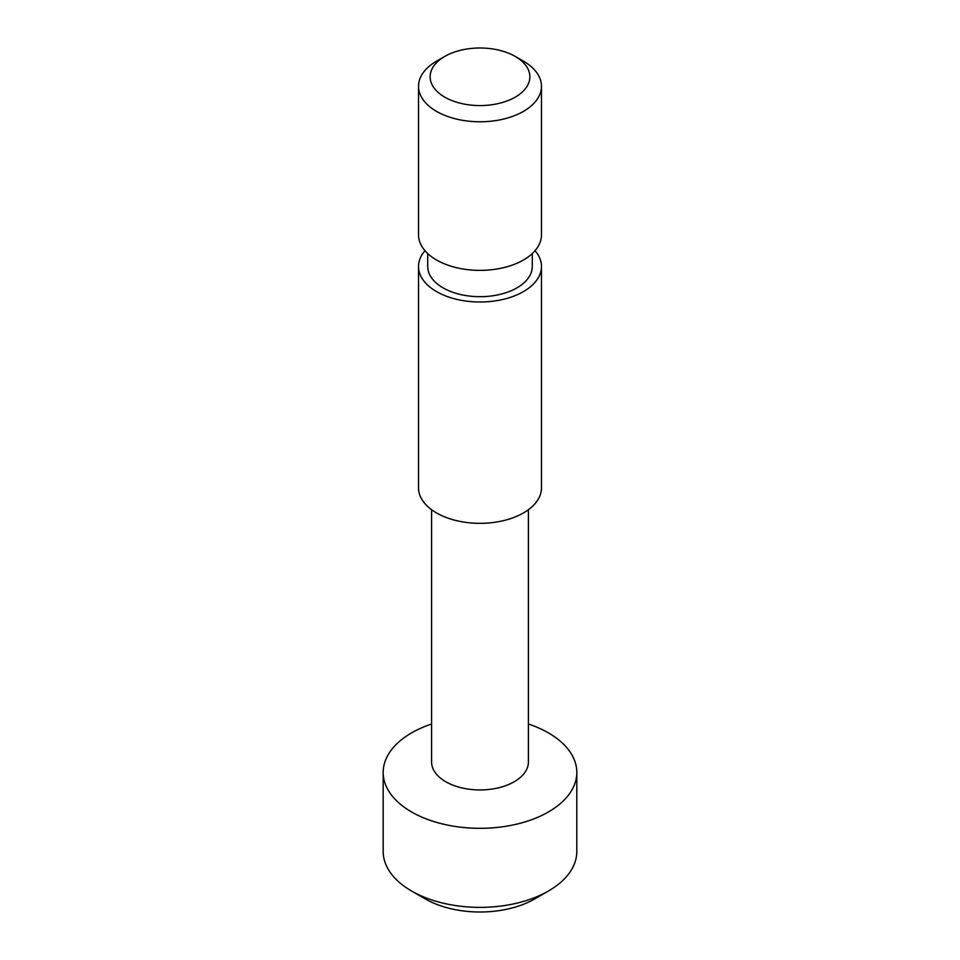 <?xml version="1.0" encoding="UTF-8"?>
<svg xmlns="http://www.w3.org/2000/svg" width="960" height="960" viewBox="0 0 960 960"><rect width="100%" height="100%" fill="white"/><g stroke="black" fill="none" stroke-linecap="round" stroke-linejoin="round"><path stroke-width="1.44" d="M548.46 891L534.768 898.908A77.448 44.712 180 0 1 425.232 898.908L411.54 891A96.816 55.896 0 0 0 548.46 891A96.816 55.896 0 0 0 576.816 851.472L576.816 772.428A96.816 55.896 180 0 1 517.044 824.064A96.816 55.896 180 0 1 411.54 811.944A96.816 55.896 180 0 1 383.184 772.428A96.816 55.896 180 0 1 431.592 724.02M431.592 509.724L431.592 761.988A48.408 27.948 0 0 0 445.776 781.752A48.408 27.948 0 0 0 498.528 787.812A48.408 27.948 0 0 0 528.408 761.988L528.408 509.724M528.408 724.02A96.816 55.896 180 0 1 548.46 732.9A96.816 55.896 180 0 1 576.816 772.428M418.524 266.508L418.524 487.848A61.476 35.496 0 0 0 436.524 512.94A61.476 35.496 0 0 0 503.532 520.632A61.476 35.496 0 0 0 541.476 487.848L541.476 266.508A61.476 35.496 180 0 1 503.532 299.292A61.476 35.496 180 0 1 436.524 291.6A61.476 35.496 180 0 1 418.524 266.508A61.476 35.496 180 0 1 424.956 250.692M444.744 97.14A49.86 28.788 0 0 0 515.256 97.14A49.86 28.788 0 0 0 515.256 56.436L523.476 61.176A61.476 35.496 180 0 1 541.476 86.268A61.476 35.496 180 0 1 503.532 119.064A61.476 35.496 180 0 1 436.524 111.372A61.476 35.496 180 0 1 418.524 86.268A61.476 35.496 180 0 1 436.524 61.176L444.744 56.436A49.86 28.788 0 0 0 444.744 97.14M541.476 86.268L541.476 234.888A61.476 35.496 180 0 1 503.532 267.672A61.476 35.496 180 0 1 436.524 259.98A61.476 35.496 180 0 1 418.524 234.888L418.524 86.268M427.716 253.56L427.716 266.508A52.284 30.18 0 0 0 443.028 287.844A52.284 30.18 0 0 0 500.004 294.396A52.284 30.18 0 0 0 532.284 266.508L532.284 253.56M535.044 250.692A61.476 35.496 180 0 1 541.476 266.508M523.476 61.176L515.256 56.436A49.86 28.788 0 0 0 444.744 56.436M425.232 898.908L411.54 891A96.816 55.896 0 0 1 383.184 851.472L383.184 772.428"/></g></svg>
